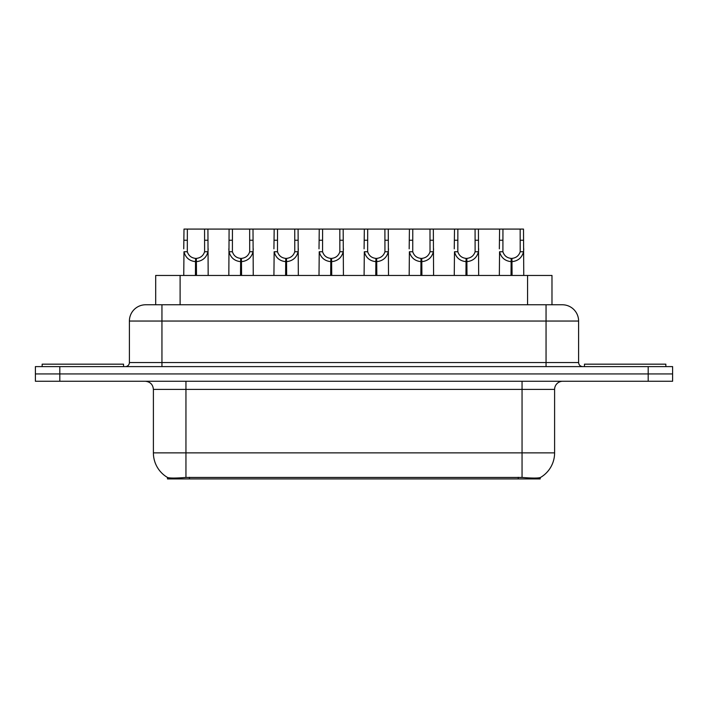 <?xml version="1.0" encoding="UTF-8"?>
<svg xmlns="http://www.w3.org/2000/svg" width="708" height="708" viewBox="0 0 708 708"><rect width="100%" height="100%" fill="white"/><g stroke="black" fill="none" stroke-linecap="round" stroke-linejoin="round"><path stroke-width="1.06" d="M151.37 304.767L155.689 304.767L155.689 275.465L551.983 275.465L551.983 304.767M540.195 477.59L540.195 478.918L167.477 478.918L167.477 477.449C169.584 478.263 175.743 478.263 185.947 477.449L522.053 477.449C532.239 478.263 538.399 478.263 540.523 477.449A28.479 28.479 0 0 0 554.603 452.872L554.603 389.4A8.142 8.142 0 0 1 562.736 381.258M167.477 477.449A28.479 28.479 0 0 1 153.397 452.872L153.397 389.4C152.919 384.462 150.202 381.745 145.264 381.258M59.817 366.611L672.6 366.611L672.6 373.939L35.4 373.939L35.4 381.258L59.817 381.258L59.817 373.939L35.4 373.939L35.4 366.611L59.817 366.611L59.817 373.939L672.6 373.939L672.6 381.258L59.817 381.258M145.919 304.767L562.329 304.767A16.275 16.275 0 0 1 578.604 321.043L578.604 362.549C578.852 365.018 580.206 366.372 582.675 366.611M145.671 304.767A16.275 16.275 0 0 0 129.396 321.043L129.396 362.549A4.071 4.071 0 0 1 125.325 366.611M195.426 275.465L195.567 258.385C191.39 257.951 188.638 255.738 187.31 251.756L187.355 229.082L207.922 229.082L208.17 275.465M195.426 261.633C189.363 260.951 185.549 257.65 183.974 251.756L183.753 275.465M183.753 248.835L184 229.082L187.355 229.082M196.355 275.465L196.355 258.385C200.532 257.951 203.284 255.738 204.612 251.756L204.568 229.082M196.355 258.385L196.497 275.465M195.567 258.385L195.567 275.465M208.17 248.835L207.948 251.756C206.382 257.65 202.559 260.951 196.497 261.633M207.922 229.082L229.091 229.082L228.834 275.465M123.537 366.611L123.537 364.169L42.153 364.169L42.153 366.611M240.516 275.465L240.658 258.385C236.481 257.951 233.729 255.738 232.401 251.756L232.436 229.082L253.004 229.082L253.252 275.465M240.516 261.633C234.445 260.951 230.631 257.65 229.056 251.756L228.834 248.835M241.437 275.465L241.437 258.385C245.614 257.951 248.366 255.738 249.694 251.756L249.659 229.082M241.437 258.385L241.578 275.465M240.658 258.385L240.658 275.465M253.252 248.835L253.03 251.756C251.464 257.65 247.641 260.951 241.578 261.633M232.436 229.082L229.091 229.082M285.598 275.465L285.74 258.385C281.563 257.951 278.81 255.738 277.483 251.756L277.518 229.082L298.086 229.082L298.334 275.465M285.598 261.633C279.527 260.951 275.713 257.65 274.146 251.756L273.925 275.465M273.925 248.835L274.173 229.082L277.518 229.082M286.519 275.465L286.519 258.385C290.696 257.951 293.448 255.738 294.776 251.756L294.74 229.082M286.519 258.385L286.66 275.465M285.74 258.385L285.74 275.465M298.334 248.835L298.112 251.756C296.546 257.65 292.731 260.951 286.66 261.633M330.68 275.465L330.822 258.385C326.645 257.951 323.892 255.738 322.565 251.756L322.609 229.082L343.168 229.082L343.424 275.465M330.68 261.633C324.618 260.951 320.795 257.65 319.228 251.756L319.007 275.465M319.007 248.835L319.255 229.082L322.609 229.082M331.601 275.465L331.601 258.385C335.778 257.951 338.53 255.738 339.858 251.756L339.822 229.082M331.601 258.385L331.742 275.465M330.822 258.385L330.822 275.465M343.424 248.835L343.203 251.756C341.628 257.65 337.813 260.951 331.742 261.633M375.762 275.465L375.904 258.385C371.727 257.951 368.974 255.738 367.647 251.756L367.691 229.082L388.258 229.082L388.506 275.465M375.762 261.633C369.7 260.951 365.886 257.65 364.31 251.756L364.089 275.465M364.089 248.835L364.337 229.082L367.691 229.082M376.691 275.465L376.691 258.385C380.869 257.951 383.621 255.738 384.948 251.756L384.904 229.082M376.691 258.385L376.833 275.465M375.904 258.385L375.904 275.465M388.506 248.835L388.285 251.756C386.718 257.65 382.895 260.951 376.833 261.633M253.004 229.082L274.173 229.082M298.086 229.082L319.255 229.082M343.168 229.082L364.337 229.082M665.847 366.611L665.847 364.169L584.463 364.169L584.463 366.611M420.853 275.465L420.995 258.385C416.817 257.951 414.065 255.738 412.737 251.756L412.773 229.082L433.34 229.082L433.588 275.465M420.853 261.633C414.782 260.951 410.967 257.65 409.392 251.756L409.171 275.465M409.171 248.835L409.428 229.082L412.773 229.082M421.773 275.465L421.773 258.385C425.951 257.951 428.703 255.738 430.03 251.756L429.995 229.082M421.773 258.385L421.915 275.465M420.995 258.385L420.995 275.465M433.588 248.835L433.367 251.756C431.8 257.65 427.977 260.951 421.915 261.633M465.935 275.465L466.076 258.385C461.899 257.951 459.147 255.738 457.819 251.756L457.855 229.082L478.422 229.082L478.67 275.465M465.935 261.633C459.864 260.951 456.049 257.65 454.483 251.756L454.262 275.465M454.262 248.835L454.509 229.082L457.855 229.082M466.855 275.465L466.855 258.385C471.032 257.951 473.785 255.738 475.112 251.756L475.077 229.082M466.855 258.385L466.997 275.465M466.076 258.385L466.076 275.465M478.67 248.835L478.449 251.756C476.882 257.65 473.068 260.951 466.997 261.633M511.017 275.465L511.158 258.385C506.981 257.951 504.229 255.738 502.901 251.756L502.945 229.082L523.504 229.082L523.761 275.465M511.017 261.633C504.954 260.951 501.131 257.65 499.565 251.756L499.344 275.465M499.344 248.835L499.591 229.082L502.945 229.082M511.937 275.465L511.937 258.385C516.123 257.951 518.867 255.738 520.194 251.756L520.159 229.082M511.937 258.385L512.079 275.465M511.158 258.385L511.158 275.465M523.761 248.835L523.539 251.756C521.964 257.65 518.15 260.951 512.079 261.633M388.258 229.082L409.428 229.082M433.34 229.082L454.509 229.082M478.422 229.082L499.591 229.082M518.221 478.918L518.221 477.307M189.452 478.918L189.452 477.307M180.106 304.767L180.106 275.465M527.566 304.767L527.566 275.465M522.053 381.258L522.053 389.4L153.397 389.4M554.603 389.4L522.053 389.4L522.053 452.872L554.603 452.872M522.053 477.449L522.053 452.872L185.947 452.872L185.947 477.449M153.397 452.872L185.947 452.872L185.947 381.258M648.183 381.258L648.183 366.611M578.604 321.043L129.396 321.043M161.946 366.611L161.946 304.767M129.396 362.549L578.604 362.549M546.054 304.767L546.054 366.611M187.355 240.242L184 240.242M187.31 251.756L183.974 251.756M207.948 251.756L204.612 251.756M207.922 240.242L204.568 240.242M232.436 240.242L229.091 240.242M232.401 251.756L229.056 251.756M253.03 251.756L249.694 251.756M253.004 240.242L249.659 240.242M277.518 240.242L274.173 240.242M277.483 251.756L274.146 251.756M298.112 251.756L294.776 251.756M298.086 240.242L294.74 240.242M322.609 240.242L319.255 240.242M322.565 251.756L319.228 251.756M343.203 251.756L339.858 251.756M343.168 240.242L339.822 240.242M367.691 240.242L364.337 240.242M367.647 251.756L364.31 251.756M388.285 251.756L384.948 251.756M388.258 240.242L384.904 240.242M412.773 240.242L409.428 240.242M412.737 251.756L409.392 251.756M433.367 251.756L430.03 251.756M433.34 240.242L429.995 240.242M457.855 240.242L454.509 240.242M457.819 251.756L454.483 251.756M478.449 251.756L475.112 251.756M478.422 240.242L475.077 240.242M502.945 240.242L499.591 240.242M502.901 251.756L499.565 251.756M523.539 251.756L520.194 251.756M523.504 240.242L520.159 240.242"/></g></svg>
